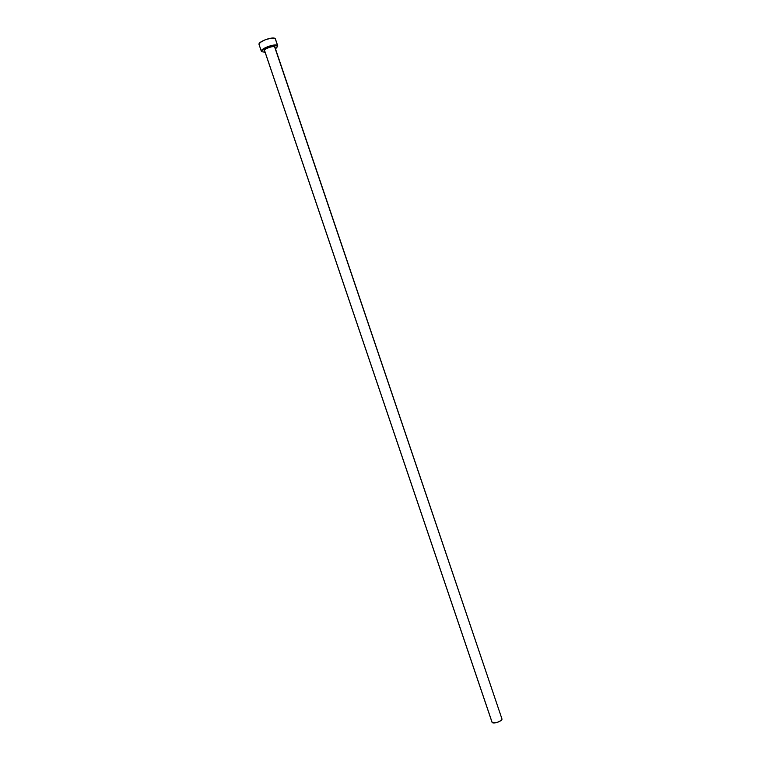 <?xml version="1.0" encoding="UTF-8"?>
<svg xmlns="http://www.w3.org/2000/svg" width="761" height="761" viewBox="0 0 761 761"><rect width="100%" height="100%" fill="white"/><g stroke="black" fill="none" stroke-linecap="round" stroke-linejoin="round"><path stroke-width="1.14" d="M274.797 47.391L501.984 719.021L500.5 720.886L496.933 722.503L493.385 722.912L491.996 722.141C492.472 724.443 502.241 721.39 501.984 719.021L274.845 47.401M264.628 50.863L264.229 50.007L264.971 49.151L268.338 47.334L273.285 46.24L274.673 47.02C273.57 45.403 263.677 48.961 264.562 50.654L491.996 722.141M259.063 44.509L260.214 42.473L265.342 39.686L271.591 38.117L275.254 38.687C273.484 36.024 257.608 41.722 259.054 44.499L261.394 51.396C259.977 48.694 275.843 42.997 277.584 45.593L275.254 38.687L277.746 45.869L275.311 48.752L276.519 47.905L277.784 46.05L277.08 45.26L270.926 45.622L263.544 48.694L261.394 51.396M265.085 52.214L261.584 51.7L265.085 52.214M491.958 721.885L264.676 50.835M264.562 50.654L264.267 50.245C261.917 49.294 276.281 44.423 274.759 46.697L501.832 718.555M264.314 50.664C262.431 49.085 273.56 44.832 274.845 46.64M274.673 47.02C273.618 45.451 264.057 48.79 264.533 50.549M275.415 38.963L277.746 45.869"/></g></svg>
